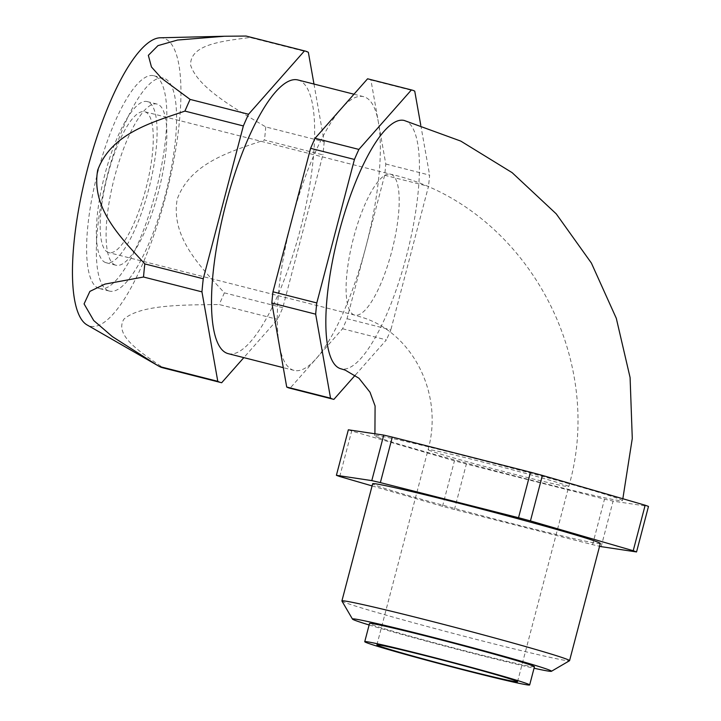 <?xml version="1.0" encoding="UTF-8"?>
<svg xmlns="http://www.w3.org/2000/svg" width="721" height="721" viewBox="0 0 721 721"><rect width="100%" height="100%" fill="white"/><g stroke="black" fill="none" stroke-linecap="round" stroke-linejoin="round"><path stroke-width="0.54" stroke-dasharray="3.6 2.7" d="M313.977 84.051L324.198 141.767L265.761 126.923C236.425 109.367 198.122 88.323 190.614 65.178C189.893 43.828 224.15 41.061 249.926 37.465L308.354 52.309M282.794 307.687L224.357 292.843C201.519 267.725 170.354 237.768 177.231 199.104C190.867 162.081 232.216 151.14 264.454 140.018L322.891 154.871L282.794 307.687A171.021 47.496 -75.7 0 1 277.603 319.376L243.833 357.625M221.671 382.734L163.234 367.89C142.379 353.416 113.585 335.824 123.913 319.169C140.974 304.289 184.873 305.028 219.166 304.523L277.603 319.376M108.601 290.842A109.835 30.498 -75.7 0 1 107.276 175.654A109.835 30.498 -75.7 0 1 163.514 78.192A109.835 30.498 -75.7 0 1 166.028 192.156A109.835 30.498 -75.7 0 1 109.412 291.095A109.835 30.498 -75.7 0 1 108.601 290.842M98.858 288.373A109.835 30.498 -75.7 0 1 97.542 173.175A109.835 30.498 -75.7 0 1 153.771 75.723A109.835 30.498 -75.7 0 1 156.286 189.686A109.835 30.498 -75.7 0 1 99.678 288.616A109.835 30.498 -75.7 0 1 98.858 288.373M115.369 265.058A83.158 23.09 -75.7 0 1 114.369 177.835A83.158 23.09 -75.7 0 1 156.944 104.049A83.158 23.09 -75.7 0 1 158.845 190.335A83.158 23.09 -75.7 0 1 115.982 265.247A83.158 23.09 -75.7 0 1 115.369 265.058M105.627 262.579A83.158 23.09 -75.7 0 1 104.626 175.365A83.158 23.09 -75.7 0 1 147.201 101.571A83.158 23.09 -75.7 0 1 149.103 187.857A83.158 23.09 -75.7 0 1 106.239 262.768A83.158 23.09 -75.7 0 1 105.627 262.579M108.285 252.467A72.695 20.188 -75.7 0 1 107.411 176.221A72.695 20.188 -75.7 0 1 144.624 111.71A72.695 20.188 -75.7 0 1 146.291 187.145A72.695 20.188 -75.7 0 1 108.817 252.629A72.695 20.188 -75.7 0 1 108.285 252.467M160.116 37.789A148.598 41.268 -75.7 0 1 178.691 128.347A148.598 41.268 -75.7 0 1 139.18 271.646A148.598 41.268 -75.7 0 1 87.142 324.973M368.098 78.913A159.521 44.296 -75.7 0 1 370.909 80.004L378.345 122.002A141.217 39.213 -75.7 0 1 365.835 246.988A141.217 39.213 -75.7 0 1 316.303 358.499A141.217 39.213 -75.7 0 1 294.042 370.387A141.217 39.213 -75.7 0 1 279.279 345.035A141.217 39.213 -75.7 0 1 291.789 220.058A141.217 39.213 -75.7 0 1 341.321 108.538A141.217 39.213 -75.7 0 1 363.591 96.659A141.217 39.213 -75.7 0 1 378.345 122.002L385.789 164A159.521 44.296 -75.7 0 1 384.663 175.239L347.017 318.727A159.521 44.296 -75.7 0 1 342.565 328.758L290.049 388.249A159.521 44.296 -75.7 0 1 289.527 388.123M224.357 292.843A171.021 47.496 -75.7 0 1 219.166 304.523M163.234 367.89A171.021 47.496 -75.7 0 1 162.522 367.728M246.753 36.212A171.021 47.496 -75.7 0 1 249.926 37.465M265.761 126.923A171.021 47.496 -75.7 0 1 264.454 140.018M290.049 388.249L333.877 399.38M342.565 328.758L386.393 339.897L355.156 375.28M347.017 318.727L390.845 329.867A159.521 44.296 -75.7 0 1 386.393 339.897M384.663 175.239L428.49 186.379L390.845 329.867M385.789 164L429.617 175.14A159.521 44.296 -75.7 0 1 428.49 186.379M420.767 125.184L429.617 175.14M370.909 80.004L414.737 91.143M379.111 437.8A128.14 3.425 14.7 0 1 374.469 435.592A128.14 3.425 14.7 0 1 499.283 464.802A128.14 3.425 14.7 0 1 622.358 500.626A128.14 3.425 14.7 0 1 514.947 475.959A128.14 3.425 14.7 0 1 379.111 437.8M404.202 120.47A128.14 35.581 -75.7 0 1 407.131 253.422A128.14 35.581 -75.7 0 1 341.087 368.846M534.441 666.745A85.249 2.28 14.7 0 1 474.337 653.235A85.249 2.28 14.7 0 1 369.522 623.476M369.125 624.972A102.887 2.749 -165.3 0 0 534.054 668.232M341.925 601.035A117.676 3.145 -165.3 0 0 346.17 602.963A117.676 3.145 -165.3 0 0 469.398 637.616A117.676 3.145 -165.3 0 0 569.5 660.742M600.305 543.49A117.676 3.145 14.7 0 1 501.654 520.832A117.676 3.145 14.7 0 1 376.912 485.783A117.676 3.145 14.7 0 1 372.649 483.764M372.09 485.909L442.514 506.331A159.521 4.263 -165.3 0 0 454.419 509.54L592.581 544.643A159.521 4.263 -165.3 0 0 599.575 546.275M348.342 429.797A159.521 4.263 -165.3 0 0 351.677 431.005L454.455 460.818A159.521 4.263 -165.3 0 0 466.361 464.018L604.522 499.13A159.521 4.263 -165.3 0 0 613.102 501.122L648.485 506.43M601.161 546.644L613.102 501.122M592.581 544.643L604.522 499.13M454.419 509.54L466.361 464.018M442.514 506.331L454.455 460.818M339.735 476.518L351.677 431.005M297.854 79.95A141.217 39.213 -75.7 0 1 300.098 230.278A141.217 39.213 -75.7 0 1 228.296 353.678M324.198 141.767A171.021 47.496 -75.7 0 1 322.891 154.871M354.2 314.951A72.695 20.188 -75.7 0 1 353.326 238.705A72.695 20.188 -75.7 0 1 390.548 174.194A72.695 20.188 -75.7 0 1 392.206 249.628A72.695 20.188 -75.7 0 1 354.741 315.113A72.695 20.188 -75.7 0 1 354.2 314.951M430.725 450.913A72.695 1.947 14.7 0 1 428.094 449.661A72.695 1.947 14.7 0 1 489.036 463.666A72.695 1.947 14.7 0 1 566.102 485.314A72.695 1.947 14.7 0 1 568.734 486.558A72.695 1.947 14.7 0 1 507.791 472.561A72.695 1.947 14.7 0 1 430.725 450.913M99.678 288.616L109.412 291.095M153.771 75.723L163.514 78.192M106.239 262.768L115.982 265.247M147.201 101.571L156.944 104.049M517.525 681.769L568.734 486.558C607.1 354.588 522.428 204.115 390.548 174.194L144.624 111.71M376.885 644.871L428.094 449.661C443.766 393.747 412.493 334.039 364.15 318.015L354.741 315.113L108.817 252.629M374.469 435.592L374.92 433.781M622.358 500.626L622.845 498.743M363.591 96.659L353.975 94.217M294.042 370.387L283.281 367.656"/><path stroke-width="1.08" d="M304.478 50.903L246.041 36.05L224.393 36.248L177.555 40.043L157.962 45.63L148.337 55.355L151.464 66.99L161.594 78.301L190.11 99.408L248.547 114.26L304.478 50.903A171.021 47.496 -75.7 0 1 305.19 51.056A171.021 47.496 -75.7 0 1 308.354 52.309L313.977 84.051M243.833 357.625L221.671 382.734A171.021 47.496 -75.7 0 1 220.959 382.572A171.021 47.496 -75.7 0 1 217.787 381.328L201.952 291.861A171.021 47.496 -75.7 0 1 203.259 278.766L243.356 125.95A171.021 47.496 -75.7 0 1 248.547 114.26M224.393 36.248L160.116 37.789A148.598 41.268 -75.7 0 0 87.764 168.002A148.598 41.268 -75.7 0 0 87.142 324.973L157.268 365.277L112.35 336.599L93.712 320.521L84.078 303.901L89.873 291.401L104.906 284.11L143.515 277.017A171.021 47.496 -75.7 0 1 144.822 263.913L203.259 278.766M144.822 263.913C121.984 238.804 90.819 208.847 97.686 170.183C111.331 133.16 152.681 122.209 184.918 111.097L243.356 125.95M184.918 111.097A171.021 47.496 -75.7 0 1 190.11 99.408M355.156 375.28L333.877 399.38A159.521 44.296 -75.7 0 1 333.354 399.263L289.527 388.123A159.521 44.296 -75.7 0 1 286.715 387.033L271.844 303.045A159.521 44.296 -75.7 0 1 272.971 291.798L310.607 148.319A159.521 44.296 -75.7 0 1 315.068 138.288L358.896 149.418L411.412 89.936A159.521 44.296 -75.7 0 1 411.925 90.053A159.521 44.296 -75.7 0 1 414.737 91.143L420.767 125.184M220.959 382.572L162.522 367.728A171.021 47.496 -75.7 0 1 159.359 366.475L217.787 381.328M157.268 365.277L159.359 366.475M246.041 36.05A171.021 47.496 -75.7 0 1 246.753 36.212L305.19 51.056M310.607 148.319L354.435 159.449A159.521 44.296 -75.7 0 1 358.896 149.418M272.971 291.798L316.798 302.937L354.435 159.449M271.844 303.045L315.672 314.176A159.521 44.296 -75.7 0 1 316.798 302.937M286.715 387.033L330.542 398.172L315.672 314.176M333.354 399.263A159.521 44.296 -75.7 0 1 330.542 398.172M315.068 138.288L367.584 78.796A159.521 44.296 -75.7 0 1 368.098 78.913L411.925 90.053M367.584 78.796L411.412 89.936M374.92 433.781L375.091 405.986L370.017 392.242L358.977 378.255L345.206 370.116L341.087 368.846A128.14 35.581 -75.7 0 1 340.141 368.557A128.14 35.581 -75.7 0 1 338.591 234.163A128.14 35.581 -75.7 0 1 404.202 120.47L460.791 141.1L512.135 172.652L556.233 213.858L591.391 263.066L616.311 318.34L630.091 377.552L632.281 438.449L622.845 498.743M514.893 680.516A72.695 1.947 -165.3 0 0 437.827 658.868A72.695 1.947 -165.3 0 0 376.885 644.871A72.695 1.947 -165.3 0 0 446.714 665.195A72.695 1.947 -165.3 0 0 517.525 681.769A72.695 1.947 -165.3 0 0 514.893 680.516M526.582 683.49A85.249 2.28 -165.3 0 0 436.205 658.102A85.249 2.28 -165.3 0 0 364.745 641.681A85.249 2.28 -165.3 0 0 469.56 671.449A85.249 2.28 -165.3 0 0 529.665 684.95A85.249 2.28 -165.3 0 0 526.582 683.49M364.745 641.681L369.522 623.476A85.249 2.28 14.7 0 1 452.563 642.907A85.249 2.28 14.7 0 1 534.441 666.745L529.665 684.95M534.054 668.232A102.887 2.749 -165.3 0 0 551.448 671.278A102.887 2.749 -165.3 0 0 425.002 635.3A102.887 2.749 -165.3 0 0 352.479 619.087A102.887 2.749 -165.3 0 0 369.125 624.972M551.448 671.278L569.5 660.742A117.676 3.145 -165.3 0 0 569.563 660.67A117.676 3.145 -165.3 0 0 424.876 619.591A117.676 3.145 -165.3 0 0 341.907 600.944A117.676 3.145 -165.3 0 0 341.925 601.035L352.479 619.087M341.907 600.944L372.649 483.764A117.676 3.145 14.7 0 1 487.27 510.585A117.676 3.145 14.7 0 1 600.305 543.49L569.563 660.67M599.575 546.275A159.521 4.263 -165.3 0 0 601.161 546.644L636.544 551.944A159.521 4.263 -165.3 0 0 633.218 550.727L530.44 520.923A159.521 4.263 -165.3 0 0 518.534 517.714L380.364 482.61A159.521 4.263 -165.3 0 0 371.793 480.61L336.401 475.31A159.521 4.263 -165.3 0 0 339.735 476.518L372.09 485.909M636.544 551.944L648.485 506.43A159.521 4.263 -165.3 0 0 645.16 505.214L542.381 475.409A159.521 4.263 -165.3 0 0 530.476 472.201L392.305 437.097A159.521 4.263 -165.3 0 0 383.734 435.096L348.342 429.797L336.401 475.31M371.793 480.61L383.734 435.096M380.364 482.61L392.305 437.097M518.534 517.714L530.476 472.201M530.44 520.923L542.381 475.409M633.218 550.727L645.16 505.214M283.281 367.656L228.296 353.678A141.217 39.213 -75.7 0 1 227.25 353.362A141.217 39.213 -75.7 0 1 225.556 205.26A141.217 39.213 -75.7 0 1 297.854 79.95L353.975 94.217M143.515 277.017L201.952 291.861"/></g></svg>
